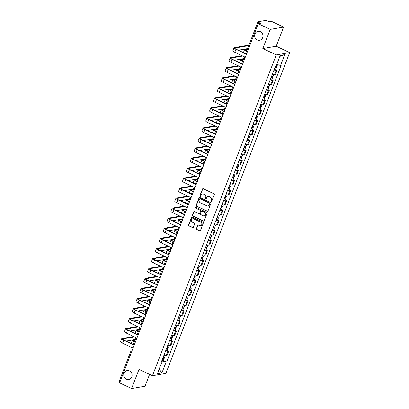 <?xml version="1.0" encoding="UTF-8"?>
<svg xmlns="http://www.w3.org/2000/svg" width="409" height="409" viewBox="0 0 409 409"><rect width="100%" height="100%" fill="white"/><g stroke="black" fill="none" stroke-linecap="round" stroke-linejoin="round"><path stroke-width="0.61" d="M211.105 201.632A0.486 0.445 -99.8 0 0 211.693 201.386L214.28 194.684A0.69 0.639 -99.8 0 0 213.933 193.769L203.278 188.733A0.69 0.639 -99.8 0 0 202.445 189.081L199.858 195.788A0.486 0.445 -99.8 0 0 200.354 196.463A0.486 0.445 -99.8 0 0 200.686 196.182L201.018 195.313A2.214 2.045 -99.8 0 1 203.692 194.188L204.582 194.607A2.214 2.045 -99.8 0 1 205.696 197.521L205.359 198.391A0.486 0.445 -99.8 0 0 205.855 199.065A0.486 0.445 -99.8 0 0 206.187 198.784L206.525 197.915A2.214 2.045 -99.8 0 1 209.193 196.79L210.083 197.21A2.214 2.045 -99.8 0 1 211.197 200.129L210.865 200.993A0.486 0.445 -99.8 0 0 211.105 201.632M208.176 196.611A2.214 2.045 -99.8 0 1 209.464 196.744L210.354 197.164A2.214 2.045 -99.8 0 1 211.468 200.083L211.131 200.947A0.486 0.445 -99.8 0 0 211.489 201.622M203.053 188.672A0.69 0.639 -99.8 0 0 202.711 189.035L200.124 195.742A0.486 0.445 -99.8 0 0 200.482 196.417M202.67 194.009A2.214 2.045 -99.8 0 1 203.958 194.142L204.848 194.561A2.214 2.045 -99.8 0 1 205.962 197.475L205.63 198.345A0.486 0.445 -99.8 0 0 205.988 199.019M129.515 370.907A4.509 4.162 -99.8 0 0 127.158 370.574A4.509 4.162 -99.8 0 0 123.774 374.439A4.509 4.162 -99.8 0 0 126.34 379.133A4.509 4.162 -99.8 0 0 128.697 379.465A4.509 4.162 -99.8 0 0 132.076 375.6A4.509 4.162 -99.8 0 0 129.515 370.907M260.41 31.682A4.509 4.162 -99.8 0 0 258.053 31.355A4.509 4.162 -99.8 0 0 254.669 35.215A4.509 4.162 -99.8 0 0 257.235 39.913A4.509 4.162 -99.8 0 0 259.592 40.246A4.509 4.162 -99.8 0 0 262.972 36.381A4.509 4.162 -99.8 0 0 260.41 31.682M196.264 228.585A0.69 0.639 -99.8 0 0 196.611 229.495L199.597 230.911A0.69 0.639 -99.8 0 0 200.436 230.558L203.309 223.115A0.69 0.639 -99.8 0 0 202.961 222.199L192.307 217.164A0.69 0.639 -99.8 0 0 191.473 217.511L188.6 224.96A0.69 0.639 -99.8 0 0 188.948 225.87L192.557 227.578A0.69 0.639 -99.8 0 0 193.391 227.23L194.623 224.04A0.69 0.639 -99.8 0 0 194.275 223.13L192.486 222.281A1.851 1.708 -99.8 0 1 192.818 218.769A1.851 1.708 -99.8 0 1 193.784 218.907L200.799 222.225A1.851 1.708 -99.8 0 1 200.466 225.737A1.851 1.708 -99.8 0 1 199.495 225.599L198.329 225.047A0.69 0.639 -99.8 0 0 197.491 225.4L196.53 228.539A0.69 0.639 -99.8 0 0 196.877 229.449L199.868 230.865A0.69 0.639 -99.8 0 0 200.093 230.921M152.455 375.748L139.009 369.388L131.616 388.55L119.622 382.875L258.207 23.722L260.579 23.313L258.708 22.429L258.207 23.722L270.201 29.397L262.808 48.559L276.254 54.918L152.455 375.748L165.86 373.427L289.654 52.597L276.213 46.237L283.606 27.076L271.607 21.401L269.234 21.81L267.363 20.925A1.411 0.297 21.1 0 0 265.625 20.45L258.038 21.764A1.411 0.297 21.1 0 0 257.931 21.825A1.411 0.297 21.1 0 0 258.708 22.429M207.174 211.284A0.69 0.639 -99.8 0 0 208.007 210.932L210.88 203.488A0.69 0.639 -99.8 0 0 210.533 202.573L199.883 197.537A0.69 0.639 -99.8 0 0 199.045 197.884L196.172 205.333A0.69 0.639 -99.8 0 0 196.519 206.243L207.44 211.238A0.69 0.639 -99.8 0 0 207.665 211.295M207.097 213.299L204.224 220.748A0.69 0.639 -99.8 0 1 203.385 221.095L192.736 216.059A0.69 0.639 -99.8 0 1 192.383 215.149L193.615 211.959A0.69 0.639 -99.8 0 1 194.449 211.606L198.769 213.651A0.69 0.639 -99.8 0 0 199.607 213.304L200.42 211.187A0.69 0.639 -99.8 0 0 200.073 210.277L195.574 208.15A0.486 0.445 -99.8 0 1 195.666 207.23A0.486 0.445 -99.8 0 1 195.916 207.266L206.744 212.389A0.69 0.639 -99.8 0 1 207.097 213.299M131.616 388.55L145.021 386.229L149.587 374.393M120.118 381.577A1.411 0.297 -158.9 0 1 119.346 380.978L130.583 351.852A1.411 0.297 21.1 0 0 131.361 352.451M283.606 27.076L270.201 29.397M272.368 74.228A3.241 0.68 21.1 0 0 274.618 74.632L276.254 70.389A3.241 0.68 -158.9 0 1 274.004 69.985M276.254 70.389L277.072 70.246L275.646 69.576M274.618 74.632L275.431 74.489L277.072 70.246M271.775 79.607L273.202 80.276L272.384 80.42A3.241 0.68 -158.9 0 1 270.134 80.016M268.498 84.259A3.241 0.68 21.1 0 0 270.748 84.663L271.561 84.52L273.202 80.276M267.905 89.632L269.332 90.307L268.514 90.45A3.241 0.68 -158.9 0 1 266.264 90.046M264.628 94.29A3.241 0.68 21.1 0 0 266.878 94.694L267.69 94.551L269.332 90.307M264.035 99.663L265.461 100.338L264.643 100.481A3.241 0.68 -158.9 0 1 262.394 100.077M260.758 104.321A3.241 0.68 21.1 0 0 263.007 104.724L263.82 104.581L265.461 100.338M260.165 109.694L261.591 110.369L260.773 110.512A3.241 0.68 -158.9 0 1 258.524 110.108M256.888 114.351A3.241 0.68 21.1 0 0 259.137 114.755L259.95 114.612L261.591 110.369M256.295 119.725L257.721 120.399L256.903 120.537A3.241 0.68 -158.9 0 1 254.654 120.139M253.018 124.382A3.241 0.68 21.1 0 0 255.262 124.786L256.08 124.643L257.721 120.399M252.425 129.755L253.851 130.43L253.033 130.568A3.241 0.68 -158.9 0 1 250.783 130.169M249.147 134.413A3.241 0.68 21.1 0 0 251.392 134.812L252.21 134.673L253.851 130.43M248.554 139.786L249.981 140.461L249.163 140.599A3.241 0.68 -158.9 0 1 246.913 140.195M245.277 144.438A3.241 0.68 21.1 0 0 247.522 144.842L248.34 144.704L249.981 140.461M244.684 149.817L246.111 150.486L245.293 150.63A3.241 0.68 -158.9 0 1 243.043 150.226M241.402 154.469A3.241 0.68 21.1 0 0 243.652 154.873L244.47 154.73L246.111 150.486M240.814 159.842L242.24 160.517L241.422 160.66A3.241 0.68 -158.9 0 1 239.173 160.256M237.532 164.5A3.241 0.68 21.1 0 0 239.781 164.904L240.599 164.761L242.24 160.517M236.944 169.873L238.37 170.548L237.552 170.691A3.241 0.68 -158.9 0 1 235.303 170.287M233.662 174.531A3.241 0.68 21.1 0 0 235.911 174.934L236.729 174.791L238.37 170.548M233.074 179.904L234.5 180.579L233.682 180.722A3.241 0.68 -158.9 0 1 231.433 180.318M229.792 184.561A3.241 0.68 21.1 0 0 232.041 184.965L232.859 184.822L234.5 180.579M229.204 189.934L230.63 190.609L229.812 190.752A3.241 0.68 -158.9 0 1 227.562 190.349M225.921 194.592A3.241 0.68 21.1 0 0 228.171 194.996L228.989 194.853L230.63 190.609M225.333 199.965L226.76 200.64L225.942 200.778A3.241 0.68 -158.9 0 1 223.692 200.379M222.051 204.623A3.241 0.68 21.1 0 0 224.301 205.021L225.119 204.883L226.76 200.64M221.463 209.996L222.885 210.671L222.072 210.809A3.241 0.68 -158.9 0 1 219.822 210.405M218.181 214.653A3.241 0.68 21.1 0 0 220.431 215.052L221.249 214.914L222.885 210.671M217.593 220.027L219.014 220.696L218.202 220.84A3.241 0.68 -158.9 0 1 215.952 220.436M214.311 224.679A3.241 0.68 21.1 0 0 216.56 225.083L217.378 224.94L219.014 220.696M213.723 230.052L215.144 230.727L214.331 230.87A3.241 0.68 -158.9 0 1 212.082 230.466M210.441 234.71A3.241 0.68 21.1 0 0 212.69 235.114L213.508 234.971L215.144 230.727M209.853 240.083L211.274 240.758L210.461 240.901A3.241 0.68 -158.9 0 1 208.212 240.497M206.571 244.74A3.241 0.68 21.1 0 0 208.82 245.144L209.638 245.001L211.274 240.758M205.983 250.114L207.404 250.789L206.586 250.932A3.241 0.68 -158.9 0 1 204.342 250.528M202.7 254.771A3.241 0.68 21.1 0 0 204.95 255.175L205.768 255.032L207.404 250.789M202.112 260.144L203.534 260.819L202.716 260.962A3.241 0.68 -158.9 0 1 200.471 260.559M198.83 264.802A3.241 0.68 21.1 0 0 201.08 265.206L201.898 265.063L203.534 260.819M198.242 270.175L199.664 270.85L198.846 270.988A3.241 0.68 -158.9 0 1 196.601 270.589M194.96 274.833A3.241 0.68 21.1 0 0 197.21 275.231L198.028 275.093L199.664 270.85M194.372 280.206L195.793 280.881L194.975 281.019A3.241 0.68 -158.9 0 1 192.726 280.62M191.09 284.863A3.241 0.68 21.1 0 0 193.339 285.262L194.157 285.124L195.793 280.881M190.502 290.237L191.923 290.906L191.105 291.05A3.241 0.68 -158.9 0 1 188.856 290.646M187.22 294.889A3.241 0.68 21.1 0 0 189.469 295.293L190.287 295.155L191.923 290.906M186.632 300.267L188.053 300.937L187.235 301.08A3.241 0.68 -158.9 0 1 184.986 300.676M183.35 304.92A3.241 0.68 21.1 0 0 185.599 305.324L186.417 305.18L188.053 300.937M182.762 310.293L184.183 310.968L183.365 311.111A3.241 0.68 -158.9 0 1 181.115 310.707M179.479 314.95A3.241 0.68 21.1 0 0 181.729 315.354L182.547 315.211L184.183 310.968M178.891 320.324L180.313 320.999L179.495 321.142A3.241 0.68 -158.9 0 1 177.245 320.738M175.609 324.981A3.241 0.68 21.1 0 0 177.859 325.385L178.677 325.242L180.313 320.999M175.021 330.354L176.443 331.029L175.625 331.172A3.241 0.68 -158.9 0 1 173.375 330.769M171.739 335.012A3.241 0.68 21.1 0 0 173.989 335.416L174.807 335.273L176.443 331.029M171.151 340.385L172.572 341.06L171.754 341.198A3.241 0.68 -158.9 0 1 169.505 340.799M167.869 345.043A3.241 0.68 21.1 0 0 170.118 345.447L170.936 345.303L172.572 341.06M167.281 350.416L168.702 351.091L167.884 351.229A3.241 0.68 -158.9 0 1 165.635 350.83M163.999 355.073A3.241 0.68 21.1 0 0 166.248 355.472L167.066 355.334L168.702 351.091M161.739 360.927L166.074 362.113L161.903 372.916L157.404 373.693L161.57 362.89L160.941 363.003L275.41 66.345L276.039 66.232L280.206 55.435L284.71 54.653L280.543 65.455L276.745 64.412M166.074 362.113L166.703 362.001L281.172 65.348L280.543 65.455M276.254 54.918L289.654 52.597M262.808 48.559L276.213 46.237M163.411 360.447L166.703 362.001M161.57 362.89L161.146 362.471M284.71 54.653L279.828 56.416M159.188 369.066L161.903 372.916M199.658 197.475A0.69 0.639 -99.8 0 0 199.316 197.838L196.443 205.287A0.69 0.639 -99.8 0 0 196.79 206.197L207.44 211.238M209.786 203.789A0.486 0.445 -99.8 0 0 209.541 203.15L200.19 198.728A0.486 0.445 -99.8 0 0 199.607 198.973L199.255 199.889A2.214 2.045 -99.8 0 0 200.369 202.803L206.76 205.824A2.214 2.045 -99.8 0 0 209.434 204.704L210.052 203.743A0.486 0.445 -99.8 0 0 209.812 203.104L209.541 203.15M200.078 198.692A0.486 0.445 -99.8 0 1 200.461 198.682L209.812 203.104M208.048 205.962A2.214 2.045 -99.8 0 0 209.699 204.658L209.434 204.704M210.052 203.743L209.699 204.658M194.224 211.55A0.69 0.639 -99.8 0 0 193.881 211.913L192.654 215.098A0.69 0.639 -99.8 0 0 193.002 216.013L203.656 221.049A0.69 0.639 -99.8 0 0 203.881 221.111M199.265 213.662A0.69 0.639 -99.8 0 0 199.873 213.253L200.691 211.141A0.69 0.639 -99.8 0 0 200.344 210.231L195.574 208.15M195.804 207.23A0.486 0.445 -99.8 0 0 195.845 208.104M203.253 215.773A1.851 1.708 -99.8 0 0 205.609 214.321A1.851 1.708 -99.8 0 0 204.556 212.399L202.087 211.228A0.69 0.639 -99.8 0 0 201.248 211.581L200.436 213.692A0.69 0.639 -99.8 0 0 200.783 214.602L203.253 215.773M204.352 215.88A1.851 1.708 -99.8 0 0 204.822 212.348L204.556 212.399M201.862 211.172A0.69 0.639 -99.8 0 1 202.353 211.182L204.822 212.348M198.104 224.991A0.69 0.639 -99.8 0 0 197.762 225.354L196.53 228.539M200.599 225.707A1.851 1.708 -99.8 0 0 201.07 222.179L200.799 222.225M192.956 218.754A1.851 1.708 -99.8 0 1 194.055 218.861L201.07 222.179M192.082 217.102A0.69 0.639 -99.8 0 0 191.739 217.465L188.866 224.914A0.69 0.639 -99.8 0 0 189.214 225.824L192.823 227.532A0.69 0.639 -99.8 0 0 193.048 227.593M275.104 67.137L275.594 67.158L275.216 66.841M275.032 67.327A1.764 0.368 21.1 0 0 276.453 67.485A1.764 0.368 21.1 0 0 275.477 66.739L275.646 66.304M274.137 69.642A1.764 0.368 21.1 0 0 275.559 69.801L276.453 67.485M246.693 50.951L246.612 50.91A3.558 0.746 -158.9 0 1 244.643 49.397A3.558 0.746 -158.9 0 1 244.919 49.233L247.527 48.783M275.661 66.299A1.764 0.368 21.1 0 0 276.873 66.396L277.553 64.637M247.317 49.325L245.702 49.607A2.643 0.557 21.1 0 0 245.497 49.724A2.643 0.557 21.1 0 0 246.765 50.757M243.708 52.776A3.558 0.746 -158.9 0 1 243.503 52.352L244.643 49.397M246.412 54.279L235.942 49.331A3.558 0.746 -158.9 0 1 233.974 47.812A3.558 0.746 -158.9 0 1 234.25 47.654L247.506 45.358A1.621 0.527 -64.7 0 1 247.629 45.373A1.621 0.527 -64.7 0 1 247.716 45.46M238.304 50.22L247.148 48.686A1.621 0.527 115.3 0 0 247.772 48.155M248.56 46.11A1.621 0.527 115.3 0 0 248.411 45.742A1.621 0.527 115.3 0 0 248.289 45.731L235.037 48.027A2.643 0.557 21.1 0 0 234.832 48.144A2.643 0.557 21.1 0 0 236.29 49.269L246.489 54.09M245.272 57.24L234.802 52.286A3.558 0.746 -158.9 0 1 232.833 50.772L233.974 47.812M271.233 77.168L271.724 77.189L271.346 76.872M271.162 77.357A1.764 0.368 21.1 0 0 272.583 77.516A1.764 0.368 21.1 0 0 271.607 76.764L271.775 76.325M270.267 79.673A1.764 0.368 21.1 0 0 271.688 79.832L272.583 77.516M243.672 61.381L242.742 60.941A3.558 0.746 -158.9 0 1 240.773 59.423A3.558 0.746 -158.9 0 1 241.049 59.264L244.735 58.625M271.581 76.263A1.764 0.368 21.1 0 0 273.002 76.422L273.713 74.581M244.526 59.172L241.831 59.637A2.643 0.557 21.1 0 0 241.627 59.755A2.643 0.557 21.1 0 0 243.089 60.88L243.749 61.192M239.838 62.807A3.558 0.746 -158.9 0 1 239.628 62.383L240.773 59.423M267.363 87.199L267.854 87.219L267.476 86.902M267.292 87.388A1.764 0.368 21.1 0 0 268.713 87.546A1.764 0.368 21.1 0 0 267.737 86.795L267.905 86.355M266.397 89.699A1.764 0.368 21.1 0 0 267.818 89.862L268.713 87.546M239.802 71.411L238.871 70.972A3.558 0.746 -158.9 0 1 236.903 69.453A3.558 0.746 -158.9 0 1 237.179 69.295L240.865 68.656M267.711 86.294A1.764 0.368 21.1 0 0 269.132 86.452L269.843 84.612M240.656 69.198L237.961 69.668A2.643 0.557 21.1 0 0 237.757 69.786A2.643 0.557 21.1 0 0 239.219 70.91L239.878 71.222M235.967 72.838A3.558 0.746 -158.9 0 1 235.758 72.413L236.903 69.453M234.434 60.251L243.278 58.717A1.621 0.527 115.3 0 0 244.551 56.897M242.752 56.048L231.167 58.058A2.643 0.557 21.1 0 0 230.962 58.175A2.643 0.557 21.1 0 0 232.419 59.3L242.619 64.121M242.542 64.31L232.072 59.361A3.558 0.746 -158.9 0 1 230.103 57.843A3.558 0.746 -158.9 0 1 230.379 57.684L241.97 55.675M241.402 67.27L230.932 62.316A3.558 0.746 -158.9 0 1 228.963 60.803L230.103 57.843M230.558 70.282L239.408 68.748A1.621 0.527 115.3 0 0 240.676 66.928M238.882 66.079L227.297 68.083A2.643 0.557 21.1 0 0 227.092 68.201A2.643 0.557 21.1 0 0 228.549 69.331L238.744 74.152M238.672 74.341L228.202 69.387A3.558 0.746 -158.9 0 1 226.233 67.874A3.558 0.746 -158.9 0 1 226.509 67.715L238.099 65.706M237.532 77.301L227.061 72.347A3.558 0.746 -158.9 0 1 225.093 70.829L226.233 67.874M263.493 97.23L263.984 97.245L263.606 96.933M263.422 97.419A1.764 0.368 21.1 0 0 264.843 97.577A1.764 0.368 21.1 0 0 263.866 96.826L264.035 96.386M262.527 99.73A1.764 0.368 21.1 0 0 263.948 99.893L264.843 97.577M235.932 81.442L235.001 81.002A3.558 0.746 -158.9 0 1 233.033 79.484A3.558 0.746 -158.9 0 1 233.309 79.326L236.995 78.686M263.841 96.325A1.764 0.368 21.1 0 0 265.262 96.483L265.973 94.643M236.785 79.228L234.091 79.699A2.643 0.557 21.1 0 0 233.887 79.816A2.643 0.557 21.1 0 0 235.349 80.941L236.008 81.253M232.097 82.869A3.558 0.746 -158.9 0 1 231.888 82.444L233.033 79.484M259.623 107.255L260.114 107.276L259.735 106.959M259.551 107.444A1.764 0.368 21.1 0 0 260.973 107.608A1.764 0.368 21.1 0 0 259.996 106.856L260.165 106.417M258.657 109.76A1.764 0.368 21.1 0 0 260.078 109.924L260.973 107.608M232.061 91.473L231.126 91.028A3.558 0.746 -158.9 0 1 229.163 89.515A3.558 0.746 -158.9 0 1 229.439 89.356L233.125 88.717M259.971 106.355A1.764 0.368 21.1 0 0 261.392 106.514L262.103 104.668M232.915 89.259L230.221 89.724A2.643 0.557 21.1 0 0 230.016 89.842A2.643 0.557 21.1 0 0 231.479 90.972L232.138 91.284M228.227 92.899A3.558 0.746 -158.9 0 1 228.017 92.47L229.163 89.515M255.753 117.286L256.244 117.306L255.865 116.989M255.681 117.475A1.764 0.368 21.1 0 0 257.103 117.639A1.764 0.368 21.1 0 0 256.126 116.887L256.295 116.447M254.787 119.791A1.764 0.368 21.1 0 0 256.208 119.949L257.103 117.639M228.191 101.504L227.256 101.059A3.558 0.746 -158.9 0 1 225.293 99.545A3.558 0.746 -158.9 0 1 225.569 99.387L229.255 98.748M256.1 116.386A1.764 0.368 21.1 0 0 257.522 116.545L258.232 114.699M229.045 99.29L226.351 99.755A2.643 0.557 21.1 0 0 226.146 99.873A2.643 0.557 21.1 0 0 227.608 101.003L228.268 101.314M224.357 102.925A3.558 0.746 -158.9 0 1 224.147 102.501L225.293 99.545M226.688 80.307L235.538 78.779A1.621 0.527 115.3 0 0 236.806 76.958M235.011 76.11L223.426 78.114A2.643 0.557 21.1 0 0 223.222 78.231A2.643 0.557 21.1 0 0 224.679 79.356L234.873 84.182M234.802 84.372L224.331 79.418A3.558 0.746 -158.9 0 1 222.363 77.904A3.558 0.746 -158.9 0 1 222.639 77.746L234.229 75.737M233.662 87.332L223.191 82.378A3.558 0.746 -158.9 0 1 221.223 80.859L222.363 77.904M222.818 90.338L231.668 88.809A1.621 0.527 115.3 0 0 232.936 86.989M231.141 86.141L219.556 88.145A2.643 0.557 21.1 0 0 219.352 88.262A2.643 0.557 21.1 0 0 220.809 89.387L231.003 94.213M230.932 94.402L220.461 89.448A3.558 0.746 -158.9 0 1 218.493 87.935A3.558 0.746 -158.9 0 1 218.769 87.777L230.359 85.767M229.792 97.357L219.321 92.408A3.558 0.746 -158.9 0 1 217.353 90.89L218.493 87.935M218.948 100.369L227.798 98.835A1.621 0.527 115.3 0 0 229.066 97.02M227.271 96.166L215.686 98.175A2.643 0.557 21.1 0 0 215.482 98.293A2.643 0.557 21.1 0 0 216.939 99.418L227.133 104.244M227.061 104.433L216.591 99.479A3.558 0.746 -158.9 0 1 214.623 97.966A3.558 0.746 -158.9 0 1 214.899 97.802L226.489 95.798M225.921 107.388L215.451 102.439A3.558 0.746 -158.9 0 1 213.483 100.921L214.623 97.966M251.883 127.317L252.373 127.337L251.995 127.02M251.811 127.506A1.764 0.368 21.1 0 0 253.232 127.669A1.764 0.368 21.1 0 0 252.256 126.918L252.425 126.478M250.916 129.822A1.764 0.368 21.1 0 0 252.338 129.98L253.232 127.669M224.321 111.534L223.386 111.09A3.558 0.746 -158.9 0 1 221.422 109.576A3.558 0.746 -158.9 0 1 221.698 109.418L225.385 108.779M252.23 126.412A1.764 0.368 21.1 0 0 253.652 126.575L254.362 124.73M225.175 109.321L222.481 109.786A2.643 0.557 21.1 0 0 222.276 109.903A2.643 0.557 21.1 0 0 223.738 111.028L224.398 111.34M220.487 112.956A3.558 0.746 -158.9 0 1 220.277 112.531L221.422 109.576M215.078 110.399L223.927 108.866A1.621 0.527 115.3 0 0 225.195 107.046M223.401 106.197L211.816 108.206A2.643 0.557 21.1 0 0 211.611 108.324A2.643 0.557 21.1 0 0 213.069 109.448L223.263 114.269M223.191 114.464L212.721 109.51A3.558 0.746 -158.9 0 1 210.753 107.991A3.558 0.746 -158.9 0 1 211.029 107.833L222.619 105.829M222.051 117.419L211.581 112.465A3.558 0.746 -158.9 0 1 209.612 110.951L210.753 107.991M248.012 137.347L248.503 137.368L248.125 137.051M247.941 137.536A1.764 0.368 21.1 0 0 249.362 137.695A1.764 0.368 21.1 0 0 248.386 136.949L248.554 136.504M247.046 139.852A1.764 0.368 21.1 0 0 248.468 140.011L249.362 137.695M220.451 121.565L219.515 121.12A3.558 0.746 -158.9 0 1 217.552 119.607A3.558 0.746 -158.9 0 1 217.828 119.443L221.514 118.809M248.36 136.442A1.764 0.368 21.1 0 0 249.781 136.606L250.492 134.76M221.305 119.351L218.611 119.817A2.643 0.557 21.1 0 0 218.406 119.934A2.643 0.557 21.1 0 0 219.868 121.059L220.528 121.371M216.617 122.986A3.558 0.746 -158.9 0 1 216.407 122.562L217.552 119.607M211.208 120.43L220.057 118.896A1.621 0.527 115.3 0 0 221.325 117.076M219.531 116.228L207.946 118.237A2.643 0.557 21.1 0 0 207.741 118.354A2.643 0.557 21.1 0 0 209.198 119.479L219.393 124.3M219.321 124.494L208.851 119.54A3.558 0.746 -158.9 0 1 206.882 118.022A3.558 0.746 -158.9 0 1 207.158 117.864L218.749 115.859M218.181 127.45L207.711 122.495A3.558 0.746 -158.9 0 1 205.742 120.982L206.882 118.022M244.142 147.378L244.633 147.398L244.255 147.082M244.071 147.567A1.764 0.368 21.1 0 0 245.487 147.726A1.764 0.368 21.1 0 0 244.516 146.979L244.684 146.534M243.176 149.883A1.764 0.368 21.1 0 0 244.597 150.042L245.487 147.726M216.581 131.591L215.645 131.151A3.558 0.746 -158.9 0 1 213.682 129.633A3.558 0.746 -158.9 0 1 213.958 129.474L217.644 128.835M244.49 146.473A1.764 0.368 21.1 0 0 245.911 146.637L246.622 144.791M217.435 129.382L214.74 129.847A2.643 0.557 21.1 0 0 214.536 129.965A2.643 0.557 21.1 0 0 215.998 131.09L216.652 131.401M212.746 133.017A3.558 0.746 -158.9 0 1 212.537 132.593L213.682 129.633M207.337 130.461L216.187 128.927A1.621 0.527 115.3 0 0 217.455 127.107M215.661 126.258L204.076 128.268A2.643 0.557 21.1 0 0 203.866 128.385A2.643 0.557 21.1 0 0 205.328 129.51L215.523 134.331M215.451 134.52L204.981 129.571A3.558 0.746 -158.9 0 1 203.012 128.053A3.558 0.746 -158.9 0 1 203.288 127.894L214.878 125.885M214.311 137.48L203.84 132.526A3.558 0.746 -158.9 0 1 201.872 131.013L203.012 128.053M240.272 157.409L240.763 157.429L240.385 157.112M240.201 157.598A1.764 0.368 21.1 0 0 241.617 157.756A1.764 0.368 21.1 0 0 240.645 157.005L240.814 156.565M239.306 159.914A1.764 0.368 21.1 0 0 240.727 160.072L241.617 157.756M212.711 141.621L211.775 141.182A3.558 0.746 -158.9 0 1 209.812 139.663A3.558 0.746 -158.9 0 1 210.088 139.505L213.774 138.866M240.62 156.504A1.764 0.368 21.1 0 0 242.041 156.662L242.752 154.822M213.564 139.408L210.87 139.878A2.643 0.557 21.1 0 0 210.666 139.996A2.643 0.557 21.1 0 0 212.128 141.12L212.782 141.432M208.876 143.048A3.558 0.746 -158.9 0 1 208.667 142.623L209.812 139.663M203.467 140.492L212.317 138.958A1.621 0.527 115.3 0 0 213.585 137.138M211.79 136.289L200.206 138.293A2.643 0.557 21.1 0 0 199.996 138.411A2.643 0.557 21.1 0 0 201.458 139.541L211.652 144.362M211.581 144.551L201.11 139.597A3.558 0.746 -158.9 0 1 199.142 138.084A3.558 0.746 -158.9 0 1 199.418 137.925L211.008 135.916M210.441 147.511L199.97 142.557A3.558 0.746 -158.9 0 1 198.002 141.039L199.142 138.084M236.402 167.439L236.893 167.46L236.514 167.143M236.33 167.629A1.764 0.368 21.1 0 0 237.747 167.787A1.764 0.368 21.1 0 0 236.775 167.036L236.944 166.596M235.436 169.939A1.764 0.368 21.1 0 0 236.857 170.103L237.747 167.787M208.841 151.652L207.905 151.212A3.558 0.746 -158.9 0 1 205.942 149.694A3.558 0.746 -158.9 0 1 206.218 149.536L209.904 148.896M236.75 166.535A1.764 0.368 21.1 0 0 238.171 166.693L238.882 164.853M209.694 149.438L207 149.909A2.643 0.557 21.1 0 0 206.796 150.026A2.643 0.557 21.1 0 0 208.258 151.151L208.912 151.463M205.006 153.078A3.558 0.746 -158.9 0 1 204.797 152.654L205.942 149.694M199.597 150.522L208.447 148.988A1.621 0.527 115.3 0 0 209.715 147.168M207.92 146.32L196.335 148.324A2.643 0.557 21.1 0 0 196.126 148.441A2.643 0.557 21.1 0 0 197.588 149.571L207.782 154.392M207.711 154.582L197.24 149.628A3.558 0.746 -158.9 0 1 195.272 148.114A3.558 0.746 -158.9 0 1 195.548 147.956L207.138 145.947M206.571 157.542L196.1 152.588A3.558 0.746 -158.9 0 1 194.132 151.069L195.272 148.114M232.532 177.47L233.023 177.486L232.644 177.169M232.455 177.659A1.764 0.368 21.1 0 0 233.876 177.818A1.764 0.368 21.1 0 0 232.905 177.066L233.074 176.627M231.566 179.97A1.764 0.368 21.1 0 0 232.987 180.134L233.876 177.818M204.97 161.683L204.035 161.243A3.558 0.746 -158.9 0 1 202.072 159.725A3.558 0.746 -158.9 0 1 202.348 159.566L206.034 158.927M232.879 176.565A1.764 0.368 21.1 0 0 234.301 176.724L235.011 174.878M205.824 159.469L203.13 159.934A2.643 0.557 21.1 0 0 202.925 160.057A2.643 0.557 21.1 0 0 204.388 161.182L205.042 161.494M201.136 163.109A3.558 0.746 -158.9 0 1 200.926 162.685L202.072 159.725M195.727 160.548L204.577 159.019A1.621 0.527 115.3 0 0 205.845 157.199M204.05 156.35L192.465 158.355A2.643 0.557 21.1 0 0 192.256 158.472A2.643 0.557 21.1 0 0 193.718 159.597L203.912 164.423M203.84 164.612L193.37 159.658A3.558 0.746 -158.9 0 1 191.402 158.145A3.558 0.746 -158.9 0 1 191.678 157.986L203.268 155.977M202.7 167.567L192.23 162.618A3.558 0.746 -158.9 0 1 190.262 161.1L191.402 158.145M228.662 187.496L229.152 187.516L228.774 187.199M228.585 187.685A1.764 0.368 21.1 0 0 230.006 187.849A1.764 0.368 21.1 0 0 229.035 187.097L229.204 186.657M227.695 190.001A1.764 0.368 21.1 0 0 229.117 190.165L230.006 187.849M201.1 171.714L200.165 171.269A3.558 0.746 -158.9 0 1 198.196 169.755A3.558 0.746 -158.9 0 1 198.477 169.597L202.164 168.958M229.009 186.596A1.764 0.368 21.1 0 0 230.431 186.755L231.141 184.909M201.954 169.5L199.26 169.965A2.643 0.557 21.1 0 0 199.055 170.083A2.643 0.557 21.1 0 0 200.512 171.213L201.172 171.524M197.266 173.14A3.558 0.746 -158.9 0 1 197.056 172.71L198.196 169.755M191.857 170.579L200.707 169.05A1.621 0.527 115.3 0 0 201.974 167.23M200.18 166.376L188.595 168.385A2.643 0.557 21.1 0 0 188.385 168.503A2.643 0.557 21.1 0 0 189.848 169.628L200.042 174.454M199.97 174.643L189.5 169.689A3.558 0.746 -158.9 0 1 187.532 168.176A3.558 0.746 -158.9 0 1 187.808 168.012L199.398 166.008M198.83 177.598L188.36 172.649A3.558 0.746 -158.9 0 1 186.392 171.131L187.532 168.176M224.792 197.527L225.282 197.547L224.904 197.23M224.715 197.716A1.764 0.368 21.1 0 0 226.136 197.879A1.764 0.368 21.1 0 0 225.165 197.128L225.333 196.688M223.825 200.032A1.764 0.368 21.1 0 0 225.247 200.19L226.136 197.879M197.23 181.744L196.294 181.299A3.558 0.746 -158.9 0 1 194.326 179.786A3.558 0.746 -158.9 0 1 194.607 179.628L198.293 178.989M225.139 196.622A1.764 0.368 21.1 0 0 226.56 196.785L227.271 194.94M198.084 179.531L195.39 179.996A2.643 0.557 21.1 0 0 195.185 180.113A2.643 0.557 21.1 0 0 196.642 181.238L197.302 181.55M193.396 183.166A3.558 0.746 -158.9 0 1 193.186 182.741L194.326 179.786M187.987 180.609L196.836 179.076A1.621 0.527 115.3 0 0 198.104 177.255M196.31 176.407L184.725 178.416A2.643 0.557 21.1 0 0 184.515 178.534A2.643 0.557 21.1 0 0 185.977 179.658L196.172 184.479M196.1 184.674L185.63 179.72A3.558 0.746 -158.9 0 1 183.661 178.201A3.558 0.746 -158.9 0 1 183.938 178.043L195.528 176.039M194.96 187.629L184.49 182.675A3.558 0.746 -158.9 0 1 182.521 181.161L183.661 178.201M220.921 207.557L221.412 207.578L221.034 207.261M220.845 207.746A1.764 0.368 21.1 0 0 222.266 207.91A1.764 0.368 21.1 0 0 221.295 207.158L221.463 206.714M219.955 210.062A1.764 0.368 21.1 0 0 221.376 210.221L222.266 207.91M193.36 191.775L192.424 191.33A3.558 0.746 -158.9 0 1 190.456 189.817A3.558 0.746 -158.9 0 1 190.737 189.658L194.423 189.019M221.269 206.652A1.764 0.368 21.1 0 0 222.69 206.816L223.401 204.97M194.214 189.561L191.519 190.027A2.643 0.557 21.1 0 0 191.315 190.144A2.643 0.557 21.1 0 0 192.772 191.269L193.431 191.581M189.525 193.196A3.558 0.746 -158.9 0 1 189.316 192.772L190.456 189.817M184.116 190.64L192.966 189.106A1.621 0.527 115.3 0 0 194.234 187.286M192.44 186.438L180.855 188.447A2.643 0.557 21.1 0 0 180.645 188.564A2.643 0.557 21.1 0 0 182.107 189.689L192.302 194.51M192.23 194.704L181.76 189.75A3.558 0.746 -158.9 0 1 179.791 188.232A3.558 0.746 -158.9 0 1 180.067 188.074L191.657 186.069M191.09 197.659L180.62 192.705A3.558 0.746 -158.9 0 1 178.651 191.192L179.791 188.232M217.051 217.588L217.542 217.608L217.164 217.291M216.974 217.777A1.764 0.368 21.1 0 0 218.396 217.936A1.764 0.368 21.1 0 0 217.424 217.189L217.593 216.744M216.085 220.093A1.764 0.368 21.1 0 0 217.506 220.252L218.396 217.936M189.49 201.801L188.554 201.361A3.558 0.746 -158.9 0 1 186.586 199.843A3.558 0.746 -158.9 0 1 186.862 199.684L190.553 199.045M217.399 216.683A1.764 0.368 21.1 0 0 218.82 216.847L219.531 215.001M190.343 199.592L187.649 200.057A2.643 0.557 21.1 0 0 187.445 200.175A2.643 0.557 21.1 0 0 188.902 201.3L189.561 201.611M185.655 203.227A3.558 0.746 -158.9 0 1 185.446 202.803L186.586 199.843M180.246 200.671L189.096 199.137A1.621 0.527 115.3 0 0 190.364 197.317M188.569 196.468L176.979 198.477A2.643 0.557 21.1 0 0 176.775 198.595A2.643 0.557 21.1 0 0 178.237 199.72L188.431 204.541M188.36 204.73L177.889 199.781A3.558 0.746 -158.9 0 1 175.921 198.263A3.558 0.746 -158.9 0 1 176.197 198.104L187.787 196.1M187.22 207.69L176.749 202.736A3.558 0.746 -158.9 0 1 174.781 201.223L175.921 198.263M213.181 227.619L213.672 227.639L213.293 227.322M213.104 227.808A1.764 0.368 21.1 0 0 214.526 227.966A1.764 0.368 21.1 0 0 213.554 227.215L213.723 226.775M212.215 230.124A1.764 0.368 21.1 0 0 213.636 230.282L214.526 227.966M185.62 211.831L184.684 211.392A3.558 0.746 -158.9 0 1 182.716 209.873A3.558 0.746 -158.9 0 1 182.992 209.715L186.683 209.076M213.529 226.714A1.764 0.368 21.1 0 0 214.95 226.872L215.661 225.032M186.473 209.618L183.779 210.088A2.643 0.557 21.1 0 0 183.575 210.206A2.643 0.557 21.1 0 0 185.032 211.33L185.691 211.642M181.785 213.258A3.558 0.746 -158.9 0 1 181.576 212.833L182.716 209.873M176.376 210.701L185.226 209.168A1.621 0.527 115.3 0 0 186.494 207.348M184.699 206.499L173.109 208.503A2.643 0.557 21.1 0 0 172.905 208.626A2.643 0.557 21.1 0 0 174.367 209.751L184.561 214.572M184.49 214.761L174.019 209.812A3.558 0.746 -158.9 0 1 172.051 208.293A3.558 0.746 -158.9 0 1 172.327 208.135L183.917 206.126M183.35 217.721L172.879 212.767A3.558 0.746 -158.9 0 1 170.911 211.254L172.051 208.293M209.311 237.649L209.802 237.67L209.423 237.353M209.234 237.839A1.764 0.368 21.1 0 0 210.655 237.997A1.764 0.368 21.1 0 0 209.684 237.246L209.853 236.806M208.345 240.149A1.764 0.368 21.1 0 0 209.766 240.313L210.655 237.997M181.749 221.862L180.814 221.422A3.558 0.746 -158.9 0 1 178.845 219.904A3.558 0.746 -158.9 0 1 179.122 219.745L182.813 219.106M209.659 236.745A1.764 0.368 21.1 0 0 211.08 236.903L211.79 235.063M182.603 219.648L179.909 220.119A2.643 0.557 21.1 0 0 179.704 220.236A2.643 0.557 21.1 0 0 181.161 221.361L181.821 221.673M177.915 223.288A3.558 0.746 -158.9 0 1 177.705 222.864L178.845 219.904M172.506 220.732L181.356 219.198A1.621 0.527 115.3 0 0 182.624 217.378M180.829 216.53L169.239 218.534A2.643 0.557 21.1 0 0 169.035 218.651A2.643 0.557 21.1 0 0 170.497 219.781L180.691 224.602M180.62 224.792L170.149 219.838A3.558 0.746 -158.9 0 1 168.181 218.324A3.558 0.746 -158.9 0 1 168.457 218.166L180.047 216.156M179.479 227.752L169.009 222.798A3.558 0.746 -158.9 0 1 167.041 221.279L168.181 218.324M205.441 247.68L205.931 247.696L205.553 247.384M205.364 247.869A1.764 0.368 21.1 0 0 206.785 248.028A1.764 0.368 21.1 0 0 205.814 247.276L205.983 246.837M204.474 250.18A1.764 0.368 21.1 0 0 205.896 250.344L206.785 248.028M177.879 231.893L176.944 231.453A3.558 0.746 -158.9 0 1 174.975 229.935A3.558 0.746 -158.9 0 1 175.251 229.776L178.943 229.137M205.788 246.775A1.764 0.368 21.1 0 0 207.21 246.934L207.92 245.093M178.733 229.679L176.039 230.149A2.643 0.557 21.1 0 0 175.834 230.267A2.643 0.557 21.1 0 0 177.291 231.392L177.951 231.704M174.045 233.319A3.558 0.746 -158.9 0 1 173.835 232.895L174.975 229.935M168.636 230.758L177.486 229.229A1.621 0.527 115.3 0 0 178.753 227.409M176.959 226.56L165.369 228.565A2.643 0.557 21.1 0 0 165.164 228.682A2.643 0.557 21.1 0 0 166.627 229.807L176.821 234.633M176.749 234.822L166.279 229.868A3.558 0.746 -158.9 0 1 164.311 228.355A3.558 0.746 -158.9 0 1 164.587 228.196L176.177 226.187M175.609 237.782L165.139 232.828A3.558 0.746 -158.9 0 1 163.171 231.31L164.311 228.355M201.571 257.706L202.061 257.726L201.683 257.409M201.494 257.895A1.764 0.368 21.1 0 0 202.915 258.059A1.764 0.368 21.1 0 0 201.944 257.307L202.112 256.867M200.604 260.211A1.764 0.368 21.1 0 0 202.026 260.375L202.915 258.059M174.009 241.923L173.073 241.479A3.558 0.746 -158.9 0 1 171.105 239.965A3.558 0.746 -158.9 0 1 171.381 239.807L175.072 239.168M201.918 256.806A1.764 0.368 21.1 0 0 203.339 256.964L204.05 255.119M174.863 239.71L172.169 240.175A2.643 0.557 21.1 0 0 171.964 240.293A2.643 0.557 21.1 0 0 173.421 241.422L174.081 241.734M170.175 243.35A3.558 0.746 -158.9 0 1 169.965 242.92L171.105 239.965M164.766 240.789L173.615 239.26A1.621 0.527 115.3 0 0 174.883 237.44M173.089 236.591L161.499 238.595A2.643 0.557 21.1 0 0 161.294 238.713A2.643 0.557 21.1 0 0 162.756 239.838L172.951 244.664M172.879 244.853L162.409 239.899A3.558 0.746 -158.9 0 1 160.44 238.386A3.558 0.746 -158.9 0 1 160.717 238.227L172.307 236.218M171.739 247.808L161.269 242.859A3.558 0.746 -158.9 0 1 159.3 241.341L160.44 238.386M197.7 267.737L198.191 267.757L197.813 267.44M197.624 267.926A1.764 0.368 21.1 0 0 199.045 268.089A1.764 0.368 21.1 0 0 198.074 267.338L198.242 266.898M196.734 270.242A1.764 0.368 21.1 0 0 198.155 270.4L199.045 268.089M170.139 251.954L169.203 251.509A3.558 0.746 -158.9 0 1 167.235 249.996A3.558 0.746 -158.9 0 1 167.511 249.838L171.202 249.199M198.048 266.832A1.764 0.368 21.1 0 0 199.469 266.995L200.18 265.15M170.993 249.741L168.298 250.206A2.643 0.557 21.1 0 0 168.094 250.323A2.643 0.557 21.1 0 0 169.551 251.453L170.21 251.76M166.305 253.376A3.558 0.746 -158.9 0 1 166.095 252.951L167.235 249.996M160.895 250.819L169.745 249.286A1.621 0.527 115.3 0 0 171.013 247.471M169.219 246.617L157.629 248.626A2.643 0.557 21.1 0 0 157.424 248.744A2.643 0.557 21.1 0 0 158.886 249.868L169.081 254.695M169.009 254.884L158.539 249.93A3.558 0.746 -158.9 0 1 156.57 248.411A3.558 0.746 -158.9 0 1 156.846 248.253L168.436 246.249M167.869 257.839L157.399 252.885A3.558 0.746 -158.9 0 1 155.43 251.371L156.57 248.411M193.83 277.767L194.321 277.788L193.943 277.471M193.754 277.956A1.764 0.368 21.1 0 0 195.175 278.12A1.764 0.368 21.1 0 0 194.203 277.368L194.372 276.929M192.864 280.272A1.764 0.368 21.1 0 0 194.285 280.431L195.175 278.12M166.269 261.985L165.333 261.54A3.558 0.746 -158.9 0 1 163.365 260.027A3.558 0.746 -158.9 0 1 163.641 259.868L167.332 259.229M194.178 276.862A1.764 0.368 21.1 0 0 195.599 277.026L196.31 275.18M167.123 259.771L164.428 260.236A2.643 0.557 21.1 0 0 164.224 260.354A2.643 0.557 21.1 0 0 165.681 261.479L166.34 261.791M162.434 263.406A3.558 0.746 -158.9 0 1 162.225 262.982L163.365 260.027M157.025 260.85L165.875 259.316A1.621 0.527 115.3 0 0 167.143 257.496M165.348 256.647L153.758 258.657A2.643 0.557 21.1 0 0 153.554 258.774A2.643 0.557 21.1 0 0 155.016 259.899L165.21 264.72M165.139 264.914L154.668 259.96A3.558 0.746 -158.9 0 1 152.7 258.442A3.558 0.746 -158.9 0 1 152.976 258.284L164.566 256.279M163.999 267.869L153.528 262.915A3.558 0.746 -158.9 0 1 151.56 261.402L152.7 258.442M189.96 287.798L190.451 287.818L190.073 287.501M189.883 287.987A1.764 0.368 21.1 0 0 191.305 288.146A1.764 0.368 21.1 0 0 190.333 287.399L190.502 286.954M188.994 290.303A1.764 0.368 21.1 0 0 190.415 290.462L191.305 288.146M162.399 272.011L161.463 271.571A3.558 0.746 -158.9 0 1 159.495 270.058A3.558 0.746 -158.9 0 1 159.771 269.894L163.462 269.26M190.308 286.893A1.764 0.368 21.1 0 0 191.729 287.057L192.44 285.211M163.252 269.802L160.558 270.267A2.643 0.557 21.1 0 0 160.354 270.385A2.643 0.557 21.1 0 0 161.811 271.51L162.47 271.821M158.564 273.437A3.558 0.746 -158.9 0 1 158.355 273.013L159.495 270.058M153.155 270.881L162.005 269.347A1.621 0.527 115.3 0 0 163.273 267.527M161.478 266.678L149.888 268.687A2.643 0.557 21.1 0 0 149.684 268.805A2.643 0.557 21.1 0 0 151.146 269.93L161.34 274.751M161.269 274.945L150.798 269.991A3.558 0.746 -158.9 0 1 148.83 268.473A3.558 0.746 -158.9 0 1 149.106 268.314L160.696 266.31M160.123 277.9L149.658 272.946A3.558 0.746 -158.9 0 1 147.69 271.433L148.83 268.473M186.09 297.829L186.581 297.849L186.202 297.532M186.013 298.018A1.764 0.368 21.1 0 0 187.434 298.176A1.764 0.368 21.1 0 0 186.463 297.43L186.632 296.985M185.124 300.334A1.764 0.368 21.1 0 0 186.54 300.492L187.434 298.176M158.528 282.041L157.593 281.602A3.558 0.746 -158.9 0 1 155.624 280.083A3.558 0.746 -158.9 0 1 155.901 279.925L159.592 279.286M186.438 296.924A1.764 0.368 21.1 0 0 187.859 297.082L188.569 295.242M159.382 279.833L156.688 280.298A2.643 0.557 21.1 0 0 156.478 280.416A2.643 0.557 21.1 0 0 157.94 281.54L158.6 281.852M154.694 283.468A3.558 0.746 -158.9 0 1 154.484 283.043L155.624 280.083M149.285 280.911L158.135 279.378A1.621 0.527 115.3 0 0 159.403 277.558M157.608 276.709L146.018 278.718A2.643 0.557 21.1 0 0 145.814 278.836A2.643 0.557 21.1 0 0 147.276 279.961L157.47 284.782M157.399 284.971L146.928 280.022A3.558 0.746 -158.9 0 1 144.96 278.503A3.558 0.746 -158.9 0 1 145.236 278.345L156.826 276.336M156.253 287.931L145.788 282.977A3.558 0.746 -158.9 0 1 143.82 281.464L144.96 278.503M182.22 307.859L182.711 307.88L182.332 307.563M182.143 308.049A1.764 0.368 21.1 0 0 183.564 308.207A1.764 0.368 21.1 0 0 182.593 307.456L182.762 307.016M181.253 310.359A1.764 0.368 21.1 0 0 182.67 310.523L183.564 308.207M154.658 292.072L153.723 291.632A3.558 0.746 -158.9 0 1 151.754 290.114A3.558 0.746 -158.9 0 1 152.03 289.955L155.722 289.316M182.567 306.954A1.764 0.368 21.1 0 0 183.989 307.113L184.699 305.272M155.512 289.858L152.818 290.329A2.643 0.557 21.1 0 0 152.608 290.446A2.643 0.557 21.1 0 0 154.07 291.571L154.73 291.883M150.824 293.498A3.558 0.746 -158.9 0 1 150.614 293.074L151.754 290.114M145.415 290.942L154.265 289.408A1.621 0.527 115.3 0 0 155.532 287.588M153.738 286.74L142.148 288.744A2.643 0.557 21.1 0 0 141.943 288.861A2.643 0.557 21.1 0 0 143.406 289.991L153.6 294.812M153.528 295.001L143.058 290.047A3.558 0.746 -158.9 0 1 141.09 288.534A3.558 0.746 -158.9 0 1 141.366 288.376L152.956 286.366M152.383 297.962L141.918 293.008A3.558 0.746 -158.9 0 1 139.95 291.489L141.09 288.534M178.344 317.89L178.84 317.905L178.462 317.594M178.273 318.079A1.764 0.368 21.1 0 0 179.694 318.238A1.764 0.368 21.1 0 0 178.723 317.486L178.891 317.047M177.383 320.39A1.764 0.368 21.1 0 0 178.799 320.554L179.694 318.238M150.788 302.103L149.852 301.663A3.558 0.746 -158.9 0 1 147.884 300.145A3.558 0.746 -158.9 0 1 148.16 299.986L151.851 299.347M178.697 316.985A1.764 0.368 21.1 0 0 180.118 317.144L180.829 315.303M151.642 299.889L148.948 300.359A2.643 0.557 21.1 0 0 148.738 300.477A2.643 0.557 21.1 0 0 150.2 301.602L150.86 301.914M146.954 303.529A3.558 0.746 -158.9 0 1 146.744 303.105L147.884 300.145M141.545 300.968L150.394 299.439A1.621 0.527 115.3 0 0 151.662 297.619M149.868 296.77L138.278 298.774A2.643 0.557 21.1 0 0 138.073 298.892A2.643 0.557 21.1 0 0 139.535 300.022L149.73 304.843M149.658 305.032L139.188 300.078A3.558 0.746 -158.9 0 1 137.219 298.565A3.558 0.746 -158.9 0 1 137.496 298.406L149.086 296.397M148.513 307.992L138.048 303.038A3.558 0.746 -158.9 0 1 136.079 301.52L137.219 298.565M174.474 327.916L174.97 327.936L174.592 327.619M174.403 328.105A1.764 0.368 21.1 0 0 175.824 328.269A1.764 0.368 21.1 0 0 174.853 327.517L175.021 327.077M173.508 330.421A1.764 0.368 21.1 0 0 174.929 330.584L175.824 328.269M146.918 312.133L145.982 311.689A3.558 0.746 -158.9 0 1 144.014 310.175A3.558 0.746 -158.9 0 1 144.29 310.017L147.981 309.378M174.827 327.016A1.764 0.368 21.1 0 0 176.248 327.174L176.959 325.329M147.772 309.92L145.077 310.385A2.643 0.557 21.1 0 0 144.868 310.508A2.643 0.557 21.1 0 0 146.33 311.632L146.989 311.944M143.084 313.56A3.558 0.746 -158.9 0 1 142.874 313.13L144.014 310.175M137.675 310.998L146.524 309.47A1.621 0.527 115.3 0 0 147.792 307.65M145.998 306.801L134.408 308.805A2.643 0.557 21.1 0 0 134.203 308.923A2.643 0.557 21.1 0 0 135.665 310.048L145.86 314.874M145.788 315.063L135.318 310.109A3.558 0.746 -158.9 0 1 133.349 308.596A3.558 0.746 -158.9 0 1 133.625 308.437L145.215 306.428M144.643 318.018L134.178 313.069A3.558 0.746 -158.9 0 1 132.209 311.551L133.349 308.596M170.604 337.946L171.1 337.967L170.722 337.65M170.533 338.136A1.764 0.368 21.1 0 0 171.954 338.299A1.764 0.368 21.1 0 0 170.982 337.548L171.151 337.108M169.638 340.452A1.764 0.368 21.1 0 0 171.059 340.61L171.954 338.299M143.048 322.164L142.112 321.719A3.558 0.746 -158.9 0 1 140.144 320.206A3.558 0.746 -158.9 0 1 140.42 320.048L144.111 319.409M170.957 337.047A1.764 0.368 21.1 0 0 172.378 337.205L173.089 335.36M143.902 319.95L141.207 320.416A2.643 0.557 21.1 0 0 140.998 320.533A2.643 0.557 21.1 0 0 142.46 321.663L143.119 321.975M139.208 323.585A3.558 0.746 -158.9 0 1 139.004 323.161L140.144 320.206M133.804 321.029L142.654 319.495A1.621 0.527 115.3 0 0 143.922 317.681M142.127 316.827L130.537 318.836A2.643 0.557 21.1 0 0 130.333 318.954A2.643 0.557 21.1 0 0 131.795 320.078L141.989 324.904M141.918 325.094L131.447 320.14A3.558 0.746 -158.9 0 1 129.479 318.626A3.558 0.746 -158.9 0 1 129.755 318.463L141.34 316.459M140.773 328.049L130.302 323.1A3.558 0.746 -158.9 0 1 128.339 321.581L129.479 318.626M166.734 347.977L167.23 347.998L166.852 347.681M166.662 348.166A1.764 0.368 21.1 0 0 168.084 348.33A1.764 0.368 21.1 0 0 167.112 347.578L167.281 347.139M165.768 350.482A1.764 0.368 21.1 0 0 167.189 350.641L168.084 348.33M139.178 332.195L138.242 331.75A3.558 0.746 -158.9 0 1 136.274 330.237A3.558 0.746 -158.9 0 1 136.55 330.078L140.241 329.439M167.087 347.072A1.764 0.368 21.1 0 0 168.508 347.236L169.219 345.39M140.031 329.981L137.337 330.446A2.643 0.557 21.1 0 0 137.127 330.564A2.643 0.557 21.1 0 0 138.59 331.689L139.249 332.001M135.338 333.616A3.558 0.746 -158.9 0 1 135.134 333.192L136.274 330.237M129.934 331.06L138.784 329.526A1.621 0.527 115.3 0 0 140.052 327.706M138.257 326.857L126.667 328.867A2.643 0.557 21.1 0 0 126.463 328.984A2.643 0.557 21.1 0 0 127.925 330.109L138.119 334.93M138.048 335.124L127.577 330.17A3.558 0.746 -158.9 0 1 125.609 328.652A3.558 0.746 -158.9 0 1 125.885 328.493L137.47 326.489M136.903 338.079L126.432 333.125A3.558 0.746 -158.9 0 1 124.469 331.612L125.609 328.652M162.864 358.008L163.36 358.028L162.981 357.711M162.792 358.197A1.764 0.368 21.1 0 0 164.213 358.356A1.764 0.368 21.1 0 0 163.242 357.609L163.411 357.164M161.898 360.513A1.764 0.368 21.1 0 0 163.319 360.672L164.213 358.356M135.307 342.226L134.372 341.781A3.558 0.746 -158.9 0 1 132.404 340.268A3.558 0.746 -158.9 0 1 132.68 340.109L136.371 339.47M163.217 357.103A1.764 0.368 21.1 0 0 164.638 357.267L165.348 355.421M136.161 340.012L133.467 340.477A2.643 0.557 21.1 0 0 133.257 340.595A2.643 0.557 21.1 0 0 134.719 341.719L135.379 342.031M131.468 343.647A3.558 0.746 -158.9 0 1 131.263 343.223L132.404 340.268M126.064 341.091L134.914 339.557A1.621 0.527 115.3 0 0 136.182 337.737M134.387 336.888L122.797 338.897A2.643 0.557 21.1 0 0 122.593 339.015A2.643 0.557 21.1 0 0 124.055 340.14L134.249 344.961M134.178 345.155L123.707 340.201A3.558 0.746 -158.9 0 1 121.739 338.683A3.558 0.746 -158.9 0 1 122.015 338.524L133.6 336.52M133.032 348.11L122.562 343.156A3.558 0.746 -158.9 0 1 120.599 341.643L121.739 338.683M170.118 345.447L171.754 341.198M173.989 335.416L175.625 331.172M177.859 325.385L179.495 321.142M181.729 315.354L183.365 311.111M185.599 305.324L187.235 301.08M189.469 295.293L191.105 291.05M193.339 285.262L194.975 281.019M197.21 275.231L198.846 270.988M201.08 265.206L202.716 260.962M204.95 255.175L206.586 250.932M208.82 245.144L210.461 240.901M212.69 235.114L214.331 230.87M216.56 225.083L218.202 220.84M220.431 215.052L222.072 210.809M224.301 205.021L225.942 200.778M228.171 194.996L229.812 190.752M232.041 184.965L233.682 180.722M235.911 174.934L237.552 170.691M239.781 164.904L241.422 160.66M243.652 154.873L245.293 150.63M247.522 144.842L249.163 140.599M251.392 134.812L253.033 130.568M255.262 124.786L256.903 120.537M259.137 114.755L260.773 110.512M263.007 104.724L264.643 100.481M266.878 94.694L268.514 90.45M270.748 84.663L272.384 80.42M166.248 355.472L167.884 351.229M130.691 351.791A1.411 0.297 21.1 0 0 130.583 351.852A1.411 1.411 0 0 1 131.657 350.973A1.411 1.299 80.2 0 1 131.938 350.958M246.801 50.89A1.411 0.297 21.1 0 0 246.688 50.951A1.411 0.297 21.1 0 0 247.465 51.549M211.468 200.083L211.197 200.129M210.354 197.164L210.083 197.21M209.464 196.744L209.193 196.79M205.63 198.345L205.359 198.391M205.962 197.475L205.696 197.521M204.848 194.561L204.582 194.607M203.958 194.142L203.692 194.188M200.124 195.742L199.858 195.788M202.711 189.035L202.445 189.081M211.131 200.947L210.865 200.993M196.79 206.197L196.519 206.243M196.443 205.287L196.172 205.333M199.316 197.838L199.045 197.884M200.461 198.682L200.19 198.728M203.656 221.049L203.385 221.095M193.002 216.013L192.736 216.059M192.654 215.098L192.383 215.149M193.881 211.913L193.615 211.959M199.873 213.253L199.607 213.304M200.691 211.141L200.42 211.187M200.344 210.231L200.073 210.277M202.353 211.182L202.087 211.228M197.762 225.354L197.491 225.4M194.055 218.861L193.784 218.907M192.823 227.532L192.557 227.578M189.214 225.824L188.948 225.87M188.866 224.914L188.6 224.96M191.739 217.465L191.473 217.511M199.868 230.865L199.597 230.911M196.877 229.449L196.611 229.495M246.612 50.91L245.553 53.651M245.702 49.607L245.569 49.949M248.289 45.731L247.506 45.358M234.802 52.286L235.942 49.331M234.904 48.369L235.037 48.027M242.742 60.941L241.683 63.681M241.831 59.637L241.699 59.98M238.871 70.972L237.813 73.712M237.961 69.668L237.828 70.011M230.932 62.316L232.072 59.361M231.034 58.4L231.167 58.058M227.061 72.347L228.202 69.387M227.164 68.431L227.297 68.083M235.001 81.002L233.943 83.738M234.091 79.699L233.958 80.041M231.126 91.028L230.073 93.768M230.221 89.724L230.088 90.072M227.256 101.059L226.203 103.799M226.351 99.755L226.218 100.098M223.191 82.378L224.331 79.418M223.294 78.456L223.426 78.114M219.321 92.408L220.461 89.448M219.423 88.487L219.556 88.145M215.451 102.439L216.591 99.479M215.553 98.518L215.686 98.175M223.386 111.09L222.332 113.83M222.481 109.786L222.348 110.128M211.581 112.465L212.721 109.51M211.683 108.549L211.816 108.206M219.515 121.12L218.462 123.861M218.611 119.817L218.478 120.159M207.711 122.495L208.851 119.54M207.813 118.579L207.946 118.237M215.645 131.151L214.592 133.891M214.74 129.847L214.607 130.19M203.84 132.526L204.981 129.571M203.943 128.61L204.076 128.268M211.775 141.182L210.722 143.922M210.87 139.878L210.737 140.221M199.97 142.557L201.11 139.597M200.073 138.641L200.206 138.293M207.905 151.212L206.852 153.948M207 149.909L206.867 150.251M196.1 152.588L197.24 149.628M196.202 148.666L196.335 148.324M204.035 161.243L202.982 163.978M203.13 159.934L202.997 160.282M192.23 162.618L193.37 159.658M192.332 158.697L192.465 158.355M200.165 171.269L199.111 174.009M199.26 169.965L199.127 170.308M188.36 172.649L189.5 169.689M188.462 168.728L188.595 168.385M196.294 181.299L195.241 184.04M195.39 179.996L195.257 180.338M184.49 182.675L185.63 179.72M184.592 178.759L184.725 178.416M192.424 191.33L191.371 194.071M191.519 190.027L191.386 190.369M180.62 192.705L181.76 189.75M180.722 188.789L180.855 188.447M188.554 201.361L187.501 204.101M187.649 200.057L187.516 200.4M176.749 202.736L177.889 199.781M176.852 198.82L176.979 198.477M184.684 211.392L183.631 214.132M183.779 210.088L183.646 210.43M172.879 212.767L174.019 209.812M172.981 208.851L173.109 208.503M180.814 221.422L179.756 224.163M179.909 220.119L179.776 220.461M169.009 222.798L170.149 219.838M169.111 218.876L169.239 218.534M176.944 231.453L175.885 234.188M176.039 230.149L175.906 230.492M165.139 232.828L166.279 229.868M165.241 228.907L165.369 228.565M173.073 241.479L172.015 244.219M172.169 240.175L172.036 240.523M161.269 242.859L162.409 239.899M161.371 238.938L161.499 238.595M169.203 251.509L168.145 254.25M168.298 250.206L168.165 250.548M157.399 252.885L158.539 249.93M157.496 248.969L157.629 248.626M165.333 261.54L164.275 264.28M164.428 260.236L164.295 260.579M153.528 262.915L154.668 259.96M153.626 258.999L153.758 258.657M161.463 271.571L160.405 274.311M160.558 270.267L160.425 270.61M149.658 272.946L150.798 269.991M149.755 269.03L149.888 268.687M157.593 281.602L156.535 284.342M156.688 280.298L156.555 280.64M145.788 282.977L146.928 280.022M145.885 279.061L146.018 278.718M153.723 291.632L152.664 294.373M152.818 290.329L152.685 290.671M141.918 293.008L143.058 290.047M142.015 289.091L142.148 288.744M149.852 301.663L148.794 304.398M148.948 300.359L148.815 300.702M138.048 303.038L139.188 300.078M138.145 299.117L138.278 298.774M145.982 311.689L144.924 314.429M145.077 310.385L144.944 310.733M134.178 313.069L135.318 310.109M134.275 309.148L134.408 308.805M142.112 321.719L141.054 324.46M141.207 320.416L141.074 320.758M130.302 323.1L131.447 320.14M130.405 319.178L130.537 318.836M138.242 331.75L137.184 334.49M137.337 330.446L137.204 330.789M126.432 333.125L127.577 330.17M126.534 329.209L126.667 328.867M134.372 341.781L133.314 344.521M133.467 340.477L133.334 340.82M122.562 343.156L123.707 340.201M122.664 339.24L122.797 338.897M131.657 350.973L131.949 350.922M257.931 21.825L246.688 50.951A1.411 1.411 0 0 0 247.087 52.531M208.309 196.586L208.038 196.632M202.803 193.978L202.537 194.024M200.206 198.646L199.94 198.692M208.186 205.942L207.915 205.988M199.403 213.656L199.132 213.702M204.49 215.86L204.219 215.906M201.99 211.131L201.724 211.177M200.732 225.691L200.466 225.737M193.089 218.723L192.818 218.769M247.629 45.373L248.411 45.742"/></g></svg>
